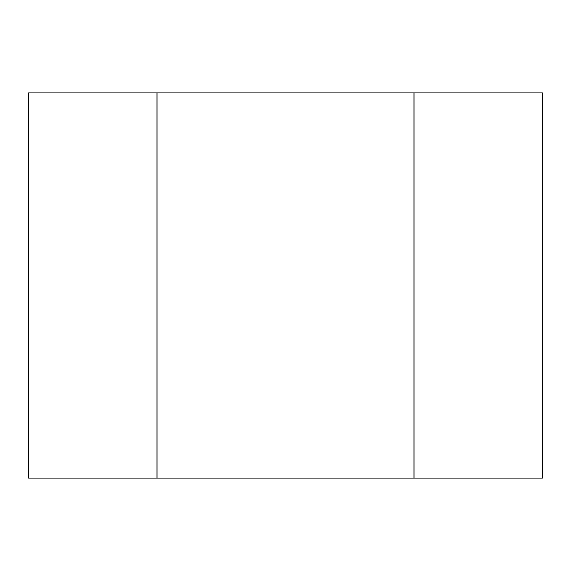 <?xml version="1.0" encoding="UTF-8"?>
<svg xmlns="http://www.w3.org/2000/svg" width="571" height="571" viewBox="0 0 571 571"><rect width="100%" height="100%" fill="white"/><g stroke="black" fill="none" stroke-linecap="round" stroke-linejoin="round"><path stroke-width="0.86" d="M413.975 478.212L28.55 478.212L28.55 92.787L542.45 92.787L542.45 478.212L413.975 478.212L413.975 92.787M157.025 92.787L157.025 478.212"/></g></svg>
